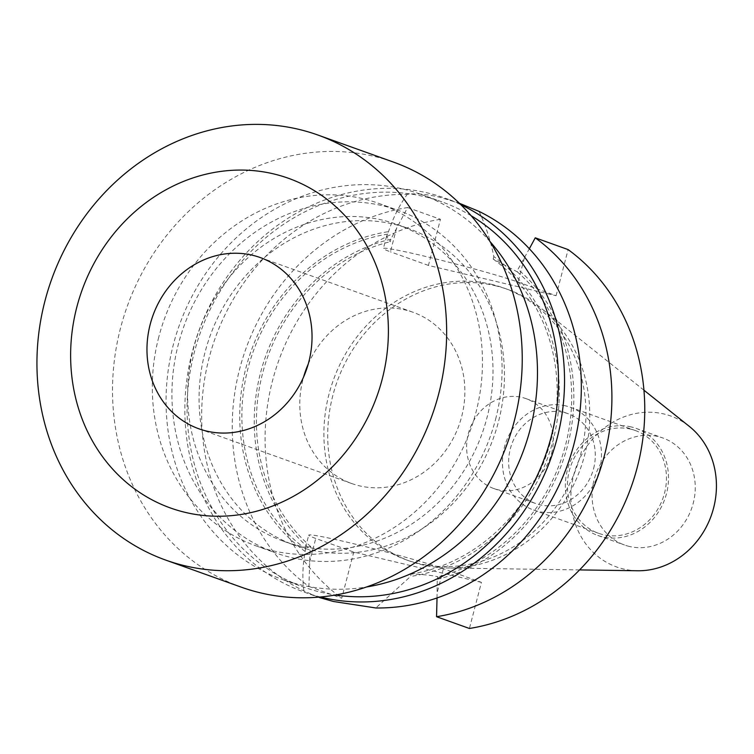 <?xml version="1.0" encoding="UTF-8"?>
<svg xmlns="http://www.w3.org/2000/svg" width="754" height="754" viewBox="0 0 754 754"><rect width="100%" height="100%" fill="white"/><g stroke="black" fill="none" stroke-linecap="round" stroke-linejoin="round"><path stroke-width="0.57" stroke-dasharray="3.77 2.83" d="M471.184 215.757A204.645 183.147 -70.3 0 0 441.787 201.808A204.645 183.147 -70.3 0 0 424.313 196.624A204.645 183.147 -70.3 0 0 194.362 352.156A204.645 183.147 -70.3 0 0 303.787 587.13A204.645 183.147 -70.3 0 0 321.251 592.314A204.645 183.147 -70.3 0 0 335.351 595.01M320.384 596.998A209.188 187.218 109.7 0 1 304.164 592.097A209.188 187.218 109.7 0 1 195.154 341.901A209.188 187.218 109.7 0 1 427.377 192.911A209.188 187.218 109.7 0 1 445.228 198.208A209.188 187.218 109.7 0 1 460.873 204.72M490.147 241.723A204.645 183.147 -70.3 0 0 420.77 194.278A204.645 183.147 -70.3 0 0 173.345 344.635A204.645 183.147 -70.3 0 0 282.769 579.609A204.645 183.147 -70.3 0 0 366.491 586.989M304.164 592.097L316.887 596.659L303.89 590.91A209.188 187.218 109.7 0 1 209.112 357.924A209.188 187.218 109.7 0 1 407.188 194.381C415.086 193.156 425.633 194.042 438.837 197.02L457.951 202.769L445.228 198.208M437.028 597.96L437.235 579.289L437.895 576.763C431.316 575.264 422.4 574.35 411.166 574.001L410.534 576.452L375.812 607.969M481.429 582.352L353.758 552.079L315.747 538.46A73.213 3.242 14.6 0 1 308.725 535.142A73.213 3.242 14.6 0 1 348.819 542.588A73.213 3.242 14.6 0 1 443.409 568.733L481.429 582.352L469.412 628.478M297.934 545.51A168.265 150.583 -70.3 0 0 484.718 425.671A168.265 150.583 -70.3 0 0 397.038 224.428A168.265 150.583 -70.3 0 0 382.683 220.168A168.265 150.583 -70.3 0 0 195.899 340.007A168.265 150.583 -70.3 0 0 283.57 541.249A168.265 150.583 -70.3 0 0 297.934 545.51M394.144 224.277A168.265 150.583 109.7 0 1 408.498 228.537A168.265 150.583 109.7 0 1 496.179 429.78A168.265 150.583 109.7 0 1 309.394 549.609A168.265 150.583 109.7 0 1 295.04 545.359A168.265 150.583 109.7 0 1 207.359 344.107A168.265 150.583 109.7 0 1 394.144 224.277M437.235 579.289A176.097 157.595 -70.3 0 0 567.574 445.652A176.097 157.595 -70.3 0 0 517.97 269.348L529.346 248.754M495.595 419.262A181.903 162.798 -70.3 0 0 398.329 210.394A181.903 162.798 -70.3 0 0 382.806 205.795A181.903 162.798 -70.3 0 0 178.406 344.041A181.903 162.798 -70.3 0 0 275.662 552.908A181.903 162.798 -70.3 0 0 291.195 557.517A181.903 162.798 -70.3 0 0 495.595 419.262M158.783 337.019A181.903 162.798 -70.3 0 0 256.049 545.887A181.903 162.798 -70.3 0 0 475.981 412.24A181.903 162.798 -70.3 0 0 378.715 203.373A181.903 162.798 -70.3 0 0 158.783 337.019M491.288 284.296A144.391 129.217 109.7 0 1 503.606 287.953A144.391 129.217 109.7 0 1 578.846 460.647A144.391 129.217 109.7 0 1 418.564 563.474A144.391 129.217 109.7 0 1 406.246 559.826A144.391 129.217 109.7 0 1 331.006 387.132A144.391 129.217 109.7 0 1 491.288 284.296M495.105 285.672A144.391 129.217 109.7 0 1 507.433 289.319A144.391 129.217 109.7 0 1 540.882 308.009A144.391 129.217 109.7 0 1 580.401 468.828A144.391 129.217 109.7 0 1 447.772 567.988A144.391 129.217 109.7 0 1 422.391 564.85A144.391 129.217 109.7 0 1 410.063 561.193A144.391 129.217 109.7 0 1 334.823 388.498A144.391 129.217 109.7 0 1 495.105 285.672M637.573 570.759A80.188 71.762 109.7 0 1 623.473 569.006A80.188 71.762 109.7 0 1 573.756 474.907A80.188 71.762 109.7 0 1 663.859 413.965A80.188 71.762 109.7 0 1 689.288 426.368M241.271 587.159A225.748 202.025 109.7 0 1 120.565 327.952A225.748 202.025 109.7 0 1 393.494 162.101M629.354 546.443A56.842 50.876 109.7 0 1 624.5 545.001A56.842 50.876 109.7 0 1 594.878 477.018A56.842 50.876 109.7 0 1 657.988 436.528A56.842 50.876 109.7 0 1 662.832 437.97A56.842 50.876 109.7 0 1 692.455 505.953A56.842 50.876 109.7 0 1 629.354 546.443M631.239 426.952A56.842 50.876 -70.3 0 0 568.139 467.433A56.842 50.876 -70.3 0 0 597.762 535.425A56.842 50.876 -70.3 0 0 602.606 536.867A56.842 50.876 -70.3 0 0 665.716 496.377A56.842 50.876 -70.3 0 0 636.093 428.385A56.842 50.876 -70.3 0 0 631.239 426.952M308.226 364.078A90.951 81.394 109.7 0 1 413.003 312.26A90.951 81.394 109.7 0 1 461.637 416.698A90.951 81.394 109.7 0 1 351.666 483.521A90.951 81.394 109.7 0 1 303.033 379.083A90.951 81.394 109.7 0 1 303.617 376.972M630.664 429.149A54.571 48.84 -70.3 0 0 570.09 468.017A54.571 48.84 -70.3 0 0 598.525 533.285A54.571 48.84 -70.3 0 0 603.181 534.661A54.571 48.84 -70.3 0 0 663.765 495.802A54.571 48.84 -70.3 0 0 635.32 430.534A54.571 48.84 -70.3 0 0 630.664 429.149M565.717 405.888A54.571 48.84 -70.3 0 0 505.133 444.756A54.571 48.84 -70.3 0 0 533.568 510.024A54.571 48.84 -70.3 0 0 538.233 511.401A54.571 48.84 -70.3 0 0 598.808 472.541A54.571 48.84 -70.3 0 0 570.373 407.264A54.571 48.84 -70.3 0 0 565.717 405.888M593.605 468.517A47.747 42.733 -70.3 0 0 568.073 413.692A47.747 42.733 -70.3 0 0 510.345 448.771A47.747 42.733 -70.3 0 0 535.877 503.597A47.747 42.733 -70.3 0 0 593.605 468.517M551.579 453.465A47.747 42.733 -70.3 0 0 526.047 398.64A47.747 42.733 -70.3 0 0 468.309 433.72A47.747 42.733 -70.3 0 0 493.842 488.545A47.747 42.733 -70.3 0 0 551.579 453.465M303.89 590.91C302.203 578.082 302.646 564.934 305.21 551.476L305.549 547.329L310.78 546.622L310.12 549.148L308.895 586.433A209.188 187.218 109.7 0 1 239.687 368.876A209.188 187.218 109.7 0 1 407.584 207.538L390.855 239.207L390.195 241.732L386.566 236.304L388.527 231.648C393.032 217.963 399.252 205.54 407.188 194.381M479.11 211.431C485.859 226.077 490.769 241.139 493.842 256.624A176.097 157.595 109.7 0 1 553.059 440.459A176.097 157.595 109.7 0 1 410.534 576.452M407.584 207.538L440.44 219.301L428.423 265.427L556.094 295.7L518.083 282.09A73.213 3.242 -165.4 0 0 438.866 259.678A73.213 3.242 -165.4 0 0 383.39 248.49A73.213 3.242 -165.4 0 0 390.412 251.808L396.661 227.831M493.842 256.624L493.201 259.065L517.31 271.874L517.97 269.348M305.21 551.476A176.097 157.595 109.7 0 1 246.002 367.641A176.097 157.595 109.7 0 1 388.527 231.648M517.31 271.874A173.722 155.465 109.7 0 1 565.509 445.162A173.722 155.465 109.7 0 1 437.895 576.763M411.166 574.001A173.722 155.465 -70.3 0 0 550.986 439.968A173.722 155.465 -70.3 0 0 493.201 259.065M390.855 239.207A176.097 157.595 -70.3 0 0 260.516 372.844A176.097 157.595 -70.3 0 0 310.12 549.148M428.423 265.427L390.412 251.808M556.094 295.7L568.111 249.583M387.886 234.089A173.722 155.465 -70.3 0 0 248.066 368.131A173.722 155.465 -70.3 0 0 305.851 549.025M310.78 546.622A173.722 155.465 109.7 0 1 262.59 373.334A173.722 155.465 109.7 0 1 390.195 241.732M308.895 586.433L341.741 598.195L353.758 552.079M440.44 219.301A209.188 187.218 -70.3 0 0 272.543 380.638A209.188 187.218 -70.3 0 0 341.741 598.195M443.409 568.733L437.169 592.719M309.498 562.446L315.747 538.46M524.322 258.104L518.083 282.09M282.769 579.609L303.787 587.13M397.038 224.428L408.498 228.537M256.049 545.887L275.662 552.908M503.606 287.953L507.433 289.319M643.944 390.204L540.882 308.009M579.59 569.911L447.772 567.988M597.762 535.425L624.5 545.001M260.177 257.529L413.003 312.26M533.568 510.024L598.525 533.285M526.047 398.64L568.073 413.692M420.77 194.278L441.787 201.808M305.549 547.338L308.725 535.142M386.566 236.304L383.39 248.49M283.57 541.249L295.04 545.359M378.715 203.373L398.329 210.394M406.246 559.826L410.063 561.193M636.093 428.385L662.832 437.97M198.839 428.781L351.666 483.521M570.373 407.264L635.32 430.534M493.842 488.545L535.877 503.597"/><path stroke-width="1.13" d="M335.351 595.01A204.645 183.147 -70.3 0 0 551.202 436.783A204.645 183.147 -70.3 0 0 471.184 215.757M460.873 204.72A209.188 187.218 109.7 0 1 551.259 457.395A209.188 187.218 109.7 0 1 322.015 597.394A209.188 187.218 109.7 0 1 320.384 596.998M366.491 586.989A204.645 183.147 -70.3 0 0 530.194 429.252A204.645 183.147 -70.3 0 0 490.147 241.723M459.412 203.297L479.11 211.431A209.188 187.218 109.7 0 1 573.888 444.426A209.188 187.218 109.7 0 1 375.812 607.969L333.475 601.494L319.281 597.488M529.346 248.754L535.255 237.812A209.188 187.218 109.7 0 1 604.454 455.369A209.188 187.218 109.7 0 1 436.557 616.706L437.028 597.96M643.944 390.204L689.288 426.368A80.188 71.762 109.7 0 1 711.229 515.679A80.188 71.762 109.7 0 1 637.573 570.759L579.59 569.911M44.976 300.884A225.748 202.025 -70.3 0 0 165.682 560.081A225.748 202.025 -70.3 0 0 438.611 394.229A225.748 202.025 -70.3 0 0 317.905 135.032A225.748 202.025 -70.3 0 0 44.976 300.884M317.905 135.032L393.494 162.101A225.748 202.025 109.7 0 1 514.2 421.298A225.748 202.025 109.7 0 1 241.271 587.159L165.682 560.081M76.861 306.963A175.088 156.691 -70.3 0 0 185.418 512.418A175.088 156.691 -70.3 0 0 382.155 379.356A175.088 156.691 -70.3 0 0 273.598 173.891A175.088 156.691 -70.3 0 0 76.861 306.963M303.617 376.972A90.951 81.394 109.7 0 1 308.226 364.078M150.206 324.352A90.951 81.394 109.7 0 1 260.177 257.529A90.951 81.394 109.7 0 1 308.801 361.958A90.951 81.394 109.7 0 1 198.839 428.781A90.951 81.394 109.7 0 1 150.206 324.352M535.255 237.812L568.111 249.583A209.188 187.218 109.7 0 1 637.309 467.141A209.188 187.218 109.7 0 1 469.412 628.478L436.557 616.706"/></g></svg>
